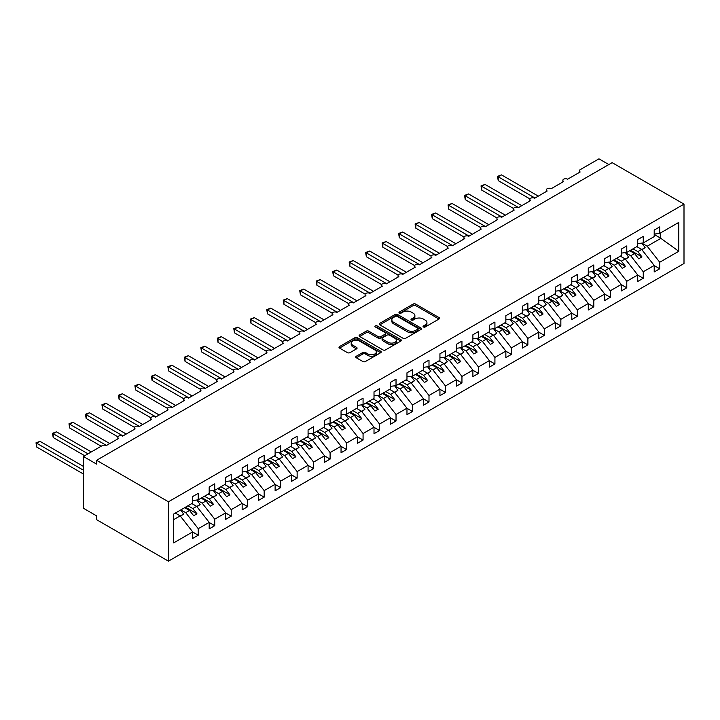 <?xml version="1.0" encoding="UTF-8"?>
<svg xmlns="http://www.w3.org/2000/svg" width="720" height="720" viewBox="0 0 720 720"><rect width="100%" height="100%" fill="white"/><g stroke="black" fill="none" stroke-linecap="round" stroke-linejoin="round"><path stroke-width="1.08" d="M423.423 326.979A1.278 0.738 0 0 0 425.241 326.979L438.993 319.041A1.827 1.053 0 0 0 439.524 318.294A1.827 1.053 0 0 0 438.993 317.547L415.692 304.101A1.827 1.053 0 0 0 413.1 304.101L399.357 312.039A1.278 0.738 0 0 0 398.979 312.561A1.278 0.738 0 0 0 399.357 313.083A1.278 0.738 0 0 0 401.166 313.083L402.948 312.057A5.859 3.384 0 0 1 411.228 312.057L413.172 313.182A5.859 3.384 0 0 1 414.882 315.567A5.859 3.384 0 0 1 413.172 317.961L411.39 318.987A1.278 0.738 0 0 0 411.012 319.509A1.278 0.738 0 0 0 411.39 320.031A1.278 0.738 0 0 0 413.199 320.031L414.981 319.005A5.859 3.384 0 0 1 423.261 319.005L425.205 320.13A5.859 3.384 0 0 1 426.924 322.515A5.859 3.384 0 0 1 425.205 324.909L423.423 325.935A1.278 0.738 0 0 0 423.054 326.457A1.278 0.738 0 0 0 423.423 326.979L423.423 325.935M356.283 356.256A1.827 1.053 0 0 0 355.752 357.003A1.827 1.053 0 0 0 356.283 357.75L362.826 361.521A1.827 1.053 0 0 0 365.409 361.521L380.682 352.71A1.827 1.053 0 0 0 381.222 351.963A1.827 1.053 0 0 0 380.682 351.216L357.39 337.761A1.827 1.053 0 0 0 354.798 337.761L339.525 346.581A1.827 1.053 0 0 0 338.994 347.328A1.827 1.053 0 0 0 339.525 348.075L347.418 352.629A1.827 1.053 0 0 0 350.01 352.629L356.544 348.858A1.827 1.053 0 0 0 357.084 348.111A1.827 1.053 0 0 0 356.544 347.364L352.629 345.105A4.896 2.826 0 0 1 351.198 343.107A4.896 2.826 0 0 1 354.222 340.497A4.896 2.826 0 0 1 359.559 341.109L374.895 349.956A4.896 2.826 0 0 1 376.326 351.963A4.896 2.826 0 0 1 373.302 354.573A4.896 2.826 0 0 1 367.965 353.961L365.409 352.485A1.827 1.053 0 0 0 362.826 352.485L356.283 356.256L356.283 357.75M684 204.129L168.444 501.786L168.444 561.159L684 263.511L684 204.129L612.135 162.648L96.588 460.296L96.588 464.103L83.403 456.489L102.186 445.644A2.799 1.611 0 0 1 106.146 445.644L118.674 438.408A2.799 1.611 0 0 1 117.855 437.265A2.799 1.611 0 0 1 119.583 435.771A2.799 1.611 0 0 1 122.625 436.122L135.153 428.895A2.799 1.611 0 0 1 134.334 427.752A2.799 1.611 0 0 1 136.062 426.258A2.799 1.611 0 0 1 139.113 426.609L151.632 419.382A2.799 1.611 0 0 1 150.813 418.239A2.799 1.611 0 0 1 152.541 416.745A2.799 1.611 0 0 1 155.592 417.096L168.12 409.86A2.799 1.611 0 0 1 167.301 408.717A2.799 1.611 0 0 1 169.029 407.232A2.799 1.611 0 0 1 172.071 407.574L184.599 400.347A2.799 1.611 0 0 1 183.78 399.204A2.799 1.611 0 0 1 185.508 397.71A2.799 1.611 0 0 1 188.559 398.061L201.078 390.834A2.799 1.611 0 0 1 200.259 389.691A2.799 1.611 0 0 1 201.987 388.197A2.799 1.611 0 0 1 205.038 388.548L217.566 381.312A2.799 1.611 0 0 1 216.747 380.169A2.799 1.611 0 0 1 218.475 378.684A2.799 1.611 0 0 1 221.517 379.035L234.045 371.799A2.799 1.611 0 0 1 233.226 370.656A2.799 1.611 0 0 1 234.954 369.162A2.799 1.611 0 0 1 238.005 369.513L250.524 362.286A2.799 1.611 0 0 1 249.705 361.143A2.799 1.611 0 0 1 251.433 359.649A2.799 1.611 0 0 1 254.484 360L267.012 352.764A2.799 1.611 0 0 1 266.193 351.63A2.799 1.611 0 0 1 267.912 350.136A2.799 1.611 0 0 1 270.963 350.487L283.491 343.251A2.799 1.611 0 0 1 282.672 342.108A2.799 1.611 0 0 1 284.4 340.614A2.799 1.611 0 0 1 287.442 340.965L299.97 333.738A2.799 1.611 0 0 1 299.151 332.595A2.799 1.611 0 0 1 300.879 331.101A2.799 1.611 0 0 1 303.93 331.452L316.458 324.225A2.799 1.611 0 0 1 315.639 323.082A2.799 1.611 0 0 1 317.358 321.588A2.799 1.611 0 0 1 320.409 321.939L332.937 314.703A2.799 1.611 0 0 1 332.118 313.56A2.799 1.611 0 0 1 333.846 312.075A2.799 1.611 0 0 1 336.888 312.417L349.416 305.19A2.799 1.611 0 0 1 348.597 304.047A2.799 1.611 0 0 1 350.325 302.553A2.799 1.611 0 0 1 353.376 302.904L365.904 295.677A2.799 1.611 0 0 1 365.085 294.534A2.799 1.611 0 0 1 366.804 293.04A2.799 1.611 0 0 1 369.855 293.391L382.383 286.155A2.799 1.611 0 0 1 381.564 285.012A2.799 1.611 0 0 1 383.292 283.527A2.799 1.611 0 0 1 386.334 283.878L398.862 276.642A2.799 1.611 0 0 1 398.043 275.499A2.799 1.611 0 0 1 399.771 274.005A2.799 1.611 0 0 1 402.822 274.356L415.35 267.129A2.799 1.611 0 0 1 414.522 265.986A2.799 1.611 0 0 1 416.25 264.492A2.799 1.611 0 0 1 419.301 264.843L431.829 257.607A2.799 1.611 0 0 1 431.01 256.473A2.799 1.611 0 0 1 432.738 254.979A2.799 1.611 0 0 1 435.78 255.33L448.308 248.094A2.799 1.611 0 0 1 447.489 246.951A2.799 1.611 0 0 1 449.217 245.457A2.799 1.611 0 0 1 452.268 245.808L464.787 238.581A2.799 1.611 0 0 1 463.968 237.438A2.799 1.611 0 0 1 465.696 235.944A2.799 1.611 0 0 1 468.747 236.295L481.275 229.059A2.799 1.611 0 0 1 480.456 227.925A2.799 1.611 0 0 1 482.184 226.431A2.799 1.611 0 0 1 485.226 226.782L497.754 219.546A2.799 1.611 0 0 1 496.935 218.403A2.799 1.611 0 0 1 498.663 216.918A2.799 1.611 0 0 1 501.714 217.26L514.233 210.033A2.799 1.611 0 0 1 513.414 208.89A2.799 1.611 0 0 1 515.142 207.396A2.799 1.611 0 0 1 518.193 207.747L530.721 200.52A2.799 1.611 0 0 1 529.902 199.377A2.799 1.611 0 0 1 531.63 197.883A2.799 1.611 0 0 1 534.672 198.234L547.2 190.998A2.799 1.611 0 0 1 546.381 189.855A2.799 1.611 0 0 1 548.109 188.37A2.799 1.611 0 0 1 551.16 188.721L563.679 181.485A2.799 1.611 0 0 1 562.86 180.342A2.799 1.611 0 0 1 564.588 178.848A2.799 1.611 0 0 1 567.639 179.199L580.167 171.972A2.799 1.611 180 0 1 579.348 170.829A2.799 1.611 180 0 1 580.167 169.686L598.95 158.841L608.841 164.547M168.444 501.786L96.588 460.296M403.074 338.283A1.827 1.053 0 0 0 405.666 338.283L420.939 329.472A1.827 1.053 0 0 0 421.47 328.716A1.827 1.053 0 0 0 420.939 327.969L397.638 314.523A1.827 1.053 0 0 0 395.046 314.523L379.782 323.343A1.827 1.053 0 0 0 379.242 324.09A1.827 1.053 0 0 0 379.782 324.837L403.074 338.283M375.822 327.258A1.278 0.738 0 0 1 377.127 327.438L377.127 325.917L400.806 339.597A1.827 1.053 0 0 1 401.346 340.344A1.827 1.053 0 0 1 400.806 341.091L385.533 349.902A1.827 1.053 0 0 1 382.95 349.902L359.649 336.456L359.649 334.962A1.827 1.053 0 0 0 359.118 335.709A1.827 1.053 0 0 0 359.649 336.456M359.649 334.962L366.192 331.182A1.827 1.053 0 0 1 368.775 331.182L378.225 336.645A1.827 1.053 0 0 0 380.817 336.645L385.146 334.134A1.827 1.053 0 0 0 385.686 333.387A1.827 1.053 0 0 0 385.146 332.64L375.309 326.961A1.278 0.738 0 0 1 374.94 326.439A1.278 0.738 0 0 1 375.732 325.755A1.278 0.738 0 0 1 377.127 325.917M173.673 519.624L180.18 515.871L192.708 531.891L173.673 542.889L173.673 514.035L192.708 503.037L192.708 496.53L198.243 493.335L198.243 499.842L192.708 500.535M198.243 499.842L209.187 493.524L209.187 487.017L214.731 483.822L214.731 490.329L209.187 491.013M214.731 490.329L225.675 484.011L225.675 477.504L231.21 474.3L231.21 480.807L225.675 481.5M231.21 480.807L242.154 474.489L242.154 467.982L247.689 464.787L247.689 471.294L242.154 471.987M247.689 471.294L258.633 464.976L258.633 458.469L264.177 455.274L264.177 461.781L258.633 462.474M264.177 461.781L275.121 455.463L275.121 448.956L280.656 445.752L280.656 452.268L275.121 452.952M280.656 452.268L291.6 445.95L291.6 439.434L297.135 436.239L297.135 442.746L291.6 443.439M297.135 442.746L308.079 436.428L308.079 429.921L313.623 426.726L313.623 433.233L308.079 433.926M313.623 433.233L324.567 426.915L324.567 420.408L330.102 417.204L330.102 423.72L324.567 424.404M330.102 423.72L341.046 417.402L341.046 410.886L346.581 407.691L346.581 414.198L341.046 414.891M346.581 414.198L357.525 407.88L357.525 401.373L363.069 398.178L363.069 404.685L357.525 405.378M363.069 404.685L374.013 398.367L374.013 391.86L379.548 388.665L379.548 395.172L374.013 395.856M379.548 395.172L390.492 388.854L390.492 382.347L396.027 379.143L396.027 385.65L390.492 386.343M396.027 385.65L406.971 379.332L406.971 372.825L412.515 369.63L412.515 376.137L406.971 376.83M412.515 376.137L423.459 369.819L423.459 363.312L428.994 360.117L428.994 366.624L423.459 367.317M428.994 366.624L439.938 360.306L439.938 353.799L445.473 350.595L445.473 357.111L439.938 357.795M445.473 357.111L456.417 350.793L456.417 344.277L461.952 341.082L461.952 347.589L456.417 348.282M461.952 347.589L472.896 341.271L472.896 334.764L478.44 331.569L478.44 338.076L472.896 338.769M478.44 338.076L489.384 331.758L489.384 325.251L494.919 322.047L494.919 328.563L489.384 329.247M494.919 328.563L505.863 322.245L505.863 315.729L511.398 312.534L511.398 319.041L505.863 319.734M511.398 319.041L522.342 312.723L522.342 306.216L527.886 303.021L527.886 309.528L522.342 310.221M527.886 309.528L538.83 303.21L538.83 296.703L544.365 293.508L544.365 300.015L538.83 300.699M544.365 300.015L555.309 293.697L555.309 287.181L560.844 283.986L560.844 290.493L555.309 291.186M560.844 290.493L571.788 284.175L571.788 277.668L577.332 274.473L577.332 280.98L571.788 281.673M577.332 280.98L588.276 274.662L588.276 268.155L593.811 264.96L593.811 271.467L588.276 272.16M593.811 271.467L604.755 265.149L604.755 258.642L610.29 255.438L610.29 261.954L604.755 262.638M610.29 261.954L621.234 255.627L621.234 249.12L626.778 245.925L626.778 252.432L621.234 253.125M626.778 252.432L637.722 246.114L637.722 239.607L643.257 236.412L643.257 242.919L637.722 243.612M192.708 532.008L198.243 535.203L198.243 528.696L209.187 522.378L196.668 506.349L191.817 503.55M180.873 509.868L185.724 512.667L198.243 528.696M209.187 522.495L214.731 525.69L214.731 519.183L225.675 512.865L213.147 496.836L208.296 494.037M196.956 500.121L202.203 503.154L214.731 519.183M225.675 512.973L231.21 516.168L231.21 509.661L242.154 503.343L229.626 487.323L224.784 484.524M213.435 490.608L218.682 493.641L231.21 509.661M242.154 503.46L247.689 506.655L247.689 500.148L258.633 493.83L246.114 477.801L241.263 475.011M229.914 481.095L235.17 484.119L247.689 500.148M258.633 493.947L264.177 497.142L264.177 490.635L275.121 484.317L262.593 468.288L257.742 465.489M246.402 471.573L251.649 474.606L264.177 490.635M275.121 484.425L280.656 487.629L280.656 481.113L291.6 474.795L279.072 458.775L274.23 455.976M262.881 462.06L268.128 465.093L280.656 481.113M291.6 474.912L297.135 478.107L297.135 471.6L308.079 465.282L295.56 449.253L290.709 446.463M279.36 452.547L284.616 455.58L297.135 471.6M308.079 465.399L313.623 468.594L313.623 462.087L324.567 455.769L312.039 439.74L307.188 436.941M295.848 443.034L301.095 446.058L313.623 462.087M324.567 455.877L330.102 459.081L330.102 452.565L341.046 446.247L328.518 430.227L323.676 427.428M312.327 433.512L317.574 436.545L330.102 452.565M341.046 446.364L346.581 449.559L346.581 443.052L357.525 436.734L344.997 420.714L340.155 417.915M328.806 423.999L334.053 427.032L346.581 443.052M357.525 436.851L363.069 440.046L363.069 433.539L374.013 427.221L361.485 411.192L356.634 408.393M345.294 414.486L350.541 417.51L363.069 433.539M374.013 427.329L379.548 430.533L379.548 424.026L390.492 417.699L377.964 401.679L373.122 398.88M361.773 404.964L367.02 407.997L379.548 424.026M390.492 417.816L396.027 421.011L396.027 414.504L406.971 408.186L394.443 392.166L389.601 389.367M378.252 395.451L383.499 398.484L396.027 414.504M406.971 408.303L412.515 411.498L412.515 404.991L423.459 398.673L410.931 382.644L406.08 379.854M394.74 385.938L399.987 388.962L412.515 404.991M423.459 398.79L428.994 401.985L428.994 395.478L439.938 389.16L427.41 373.131L422.568 370.332M411.219 376.416L416.466 379.449L428.994 395.478M439.938 389.268L445.473 392.472L445.473 385.956L456.417 379.638L443.889 363.618L439.047 360.819M427.698 366.903L432.945 369.936L445.473 385.956M456.417 379.755L461.952 382.95L461.952 376.443L472.896 370.125L460.377 354.096L455.526 351.306M444.186 357.39L449.433 360.423L461.952 376.443M472.896 370.242L478.44 373.437L478.44 366.93L489.384 360.612L476.856 344.583L472.014 341.784M460.665 347.877L465.912 350.901L478.44 366.93M489.384 360.72L494.919 363.924L494.919 357.408L505.863 351.09L493.335 335.07L488.493 332.271M477.144 338.355L482.391 341.388L494.919 357.408M505.863 351.207L511.398 354.402L511.398 347.895L522.342 341.577L509.823 325.557L504.972 322.758M493.632 328.842L498.879 331.875L511.398 347.895M522.342 341.694L527.886 344.889L527.886 338.382L538.83 332.064L526.302 316.035L521.46 313.236M510.111 319.329L515.358 322.353L527.886 338.382M538.83 332.172L544.365 335.376L544.365 328.869L555.309 322.542L542.781 306.522L537.939 303.723M526.59 309.807L531.837 312.84L544.365 328.869M555.309 322.659L560.844 325.854L560.844 319.347L571.788 313.029L559.269 297.009L554.418 294.21M543.069 300.294L548.325 303.327L560.844 319.347M571.788 313.146L577.332 316.341L577.332 309.834L588.276 303.516L575.748 287.487L570.897 284.697M559.557 290.781L564.804 293.805L577.332 309.834M588.276 303.633L593.811 306.828L593.811 300.321L604.755 294.003L592.227 277.974L587.385 275.175M576.036 281.259L581.283 284.292L593.811 300.321M604.755 294.111L610.29 297.315L610.29 290.799L621.234 284.481L608.715 268.461L603.864 265.662M592.515 271.746L597.771 274.779L610.29 290.799M621.234 284.598L626.778 287.793L626.778 281.286L637.722 274.968L625.194 258.939L620.343 256.149M609.003 262.233L614.25 265.266L626.778 281.286M637.722 275.085L643.257 278.28L643.257 271.773L654.201 265.455L654.201 271.962L659.736 268.767L659.736 262.251L678.78 251.262L660.267 237.933L660.267 233.1M625.482 252.72L630.729 255.744L643.257 271.773M643.257 242.919L654.201 236.601L654.201 230.094L659.736 226.89L659.736 233.406L654.201 234.09M654.201 265.563L659.736 268.767M641.961 243.198L647.208 246.231L659.736 262.251M83.403 456.489L83.403 508.257L96.588 515.871L96.588 519.678L168.444 561.159M180.18 515.871L175.338 513.072M198.243 535.203L192.708 538.398L192.708 531.891M214.731 525.69L209.187 528.885L209.187 522.378M231.21 516.168L225.675 519.372L225.675 512.865M247.689 506.655L242.154 509.85L242.154 503.343M264.177 497.142L258.633 500.337L258.633 493.83M280.656 487.629L275.121 490.824L275.121 484.317M297.135 478.107L291.6 481.311L291.6 474.795M313.623 468.594L308.079 471.789L308.079 465.282M330.102 459.081L324.567 462.276L324.567 455.769M346.581 449.559L341.046 452.763L341.046 446.247M363.069 440.046L357.525 443.241L357.525 436.734M379.548 430.533L374.013 433.728L374.013 427.221M396.027 421.011L390.492 424.215L390.492 417.699M412.515 411.498L406.971 414.693L406.971 408.186M428.994 401.985L423.459 405.18L423.459 398.673M445.473 392.472L439.938 395.667L439.938 389.16M461.952 382.95L456.417 386.145L456.417 379.638M478.44 373.437L472.896 376.632L472.896 370.125M494.919 363.924L489.384 367.119L489.384 360.612M511.398 354.402L505.863 357.606L505.863 351.09M527.886 344.889L522.342 348.084L522.342 341.577M544.365 335.376L538.83 338.571L538.83 332.064M560.844 325.854L555.309 329.058L555.309 322.542M577.332 316.341L571.788 319.536L571.788 313.029M593.811 306.828L588.276 310.023L588.276 303.516M610.29 297.315L604.755 300.51L604.755 294.003M626.778 287.793L621.234 290.988L621.234 284.481M643.257 278.28L637.722 281.475L637.722 274.968M659.736 233.406L678.78 222.408L678.78 251.262M185.724 512.667L189.54 510.462L193.662 515.736L196.965 513.828L192.843 508.563L196.668 506.349M184.698 507.663L189.54 510.462M187.992 505.764L192.843 508.563M202.203 503.154L206.028 500.949L210.15 506.223L213.444 504.315L209.322 499.041L213.147 496.836M201.177 498.15L206.028 500.949M204.48 496.242L209.322 499.041M218.682 493.641L222.507 491.427L226.629 496.701L229.923 494.802L225.801 489.528L229.626 487.323M217.665 488.637L222.507 491.427M220.959 486.729L225.801 489.528M235.17 484.119L238.986 481.914L243.108 487.188L246.411 485.28L242.289 480.015L246.114 477.801M234.144 479.115L238.986 481.914M237.438 477.216L242.289 480.015M251.649 474.606L255.474 472.401L259.596 477.675L262.89 475.767L258.768 470.493L262.593 468.288M250.623 469.602L255.474 472.401M253.926 467.703L258.768 470.493M268.128 465.093L271.953 462.888L276.075 468.153L279.369 466.254L275.247 460.98L279.072 458.775M267.111 460.089L271.953 462.888M270.405 458.181L275.247 460.98M284.616 455.58L288.432 453.366L292.554 458.64L295.857 456.741L291.735 451.467L295.56 449.253M283.59 450.567L288.432 453.366M286.884 448.668L291.735 451.467M301.095 446.058L304.92 443.853L309.042 449.127L312.336 447.219L308.214 441.945L312.039 439.74M300.069 441.054L304.92 443.853M303.372 439.155L308.214 441.945M317.574 436.545L321.399 434.34L325.521 439.605L328.815 437.706L324.693 432.432L328.518 430.227M316.557 431.541L321.399 434.34M319.851 429.633L324.693 432.432M334.053 427.032L337.878 424.818L342 430.092L345.303 428.193L341.181 422.919L344.997 420.714M333.036 422.019L337.878 424.818M336.33 420.12L341.181 422.919M350.541 417.51L354.366 415.305L358.488 420.579L361.782 418.671L357.66 413.406L361.485 411.192M349.515 412.506L354.366 415.305M352.809 410.607L357.66 413.406M367.02 407.997L370.845 405.792L374.967 411.066L378.261 409.158L374.139 403.884L377.964 401.679M366.003 402.993L370.845 405.792M369.297 401.085L374.139 403.884M383.499 398.484L387.324 396.27L391.446 401.544L394.74 399.645L390.627 394.371L394.443 392.166M382.482 393.48L387.324 396.27M385.776 391.572L390.627 394.371M399.987 388.962L403.812 386.757L407.934 392.031L411.228 390.123L407.106 384.858L410.931 382.644M398.961 383.958L403.812 386.757M402.255 382.059L407.106 384.858M416.466 379.449L420.291 377.244L424.413 382.518L427.707 380.61L423.585 375.336L427.41 373.131M415.44 374.445L420.291 377.244M418.743 372.546L423.585 375.336M432.945 369.936L436.77 367.731L440.892 372.996L444.186 371.097L440.073 365.823L443.889 363.618M431.928 364.932L436.77 367.731M435.222 363.024L440.073 365.823M449.433 360.423L453.258 358.209L457.371 363.483L460.674 361.584L456.552 356.31L460.377 354.096M448.407 355.41L453.258 358.209M451.701 353.511L456.552 356.31M465.912 350.901L469.737 348.696L473.859 353.97L477.153 352.062L473.031 346.788L476.856 344.583M464.886 345.897L469.737 348.696M468.189 343.998L473.031 346.788M482.391 341.388L486.216 339.183L490.338 344.448L493.632 342.549L489.51 337.275L493.335 335.07M481.374 336.384L486.216 339.183M484.668 334.476L489.51 337.275M498.879 331.875L502.704 329.661L506.817 334.935L510.12 333.036L505.998 327.762L509.823 325.557M497.853 326.862L502.704 329.661M501.147 324.963L505.998 327.762M515.358 322.353L519.183 320.148L523.305 325.422L526.599 323.514L522.477 318.249L526.302 316.035M514.332 317.349L519.183 320.148M517.635 315.45L522.477 318.249M531.837 312.84L535.662 310.635L539.784 315.909L543.078 314.001L538.956 308.727L542.781 306.522M530.82 307.836L535.662 310.635M534.114 305.928L538.956 308.727M548.325 303.327L552.141 301.113L556.263 306.387L559.566 304.488L555.444 299.214L559.269 297.009M547.299 298.323L552.141 301.113M550.593 296.415L555.444 299.214M564.804 293.805L568.629 291.6L572.751 296.874L576.045 294.966L571.923 289.701L575.748 287.487M563.778 288.801L568.629 291.6M567.081 286.902L571.923 289.701M581.283 284.292L585.108 282.087L589.23 287.361L592.524 285.453L588.402 280.179L592.227 277.974M580.266 279.288L585.108 282.087M583.56 277.38L588.402 280.179M597.771 274.779L601.587 272.574L605.709 277.839L609.012 275.94L604.89 270.666L608.715 268.461M596.745 269.775L601.587 272.574M600.039 267.867L604.89 270.666M614.25 265.266L618.075 263.052L622.197 268.326L625.491 266.427L621.369 261.153L625.194 258.939M613.224 260.253L618.075 263.052M616.527 258.354L621.369 261.153M630.729 255.744L634.554 253.539L638.676 258.813L641.97 256.905L637.848 251.631L641.673 249.426L636.831 246.627M629.712 250.74L634.554 253.539M633.006 248.841L637.848 251.631M641.673 249.426L654.201 265.455M647.208 246.231L661.194 238.158M654.201 234.432L660.267 237.933M630.504 250.281L641.97 256.905M614.016 259.803L625.491 266.427M597.537 269.316L609.012 275.94M581.058 278.829L592.524 285.453M564.57 288.351L576.045 294.966M548.091 297.864L559.566 304.488M531.612 307.377L543.078 314.001M515.124 316.89L526.599 323.514M498.645 326.412L510.12 333.036M482.166 335.925L493.632 342.549M465.678 345.438L477.153 352.062M449.199 354.96L460.674 361.584M432.72 364.473L444.186 371.097M416.232 373.986L427.707 380.61M399.753 383.508L411.228 390.123M383.274 393.021L394.74 399.645M366.786 402.534L378.261 409.158M350.307 412.047L361.782 418.671M333.828 421.569L345.303 428.193M317.34 431.082L328.815 437.706M300.861 440.595L312.336 447.219M284.382 450.117L295.857 456.741M267.903 459.63L279.369 466.254M251.415 469.143L262.89 475.767M234.936 478.665L246.411 485.28M218.457 488.178L229.923 494.802M201.969 497.691L213.444 504.315M185.49 507.204L196.965 513.828M423.936 327.168L425.205 326.43A5.859 3.384 0 0 0 426.924 324.045L426.924 322.515M414.882 315.567L414.882 317.088A5.859 3.384 0 0 1 413.172 319.482L411.903 320.211M438.993 317.547L438.993 319.041L415.692 305.622A1.827 1.053 0 0 0 413.1 305.622L399.861 313.263M420.939 327.969L420.939 329.472L397.638 316.044A1.827 1.053 0 0 0 395.046 316.044L379.8 324.846L379.782 323.343M417.699 329.247A1.278 0.738 0 0 0 418.077 328.716A1.278 0.738 0 0 0 417.699 328.194L397.251 316.395A1.278 0.738 0 0 0 395.442 316.395L393.561 317.475A5.859 3.384 0 0 0 391.842 319.869A5.859 3.384 0 0 0 393.561 322.254L407.538 330.327A5.859 3.384 0 0 0 415.818 330.327L417.699 329.247L417.699 330.768A1.278 0.738 0 0 0 418.077 330.246L418.077 328.716M391.842 319.869L391.842 321.39A5.859 3.384 0 0 0 393.561 323.775L393.561 322.254M417.699 330.768L415.818 331.848A5.859 3.384 0 0 1 407.538 331.848L393.561 323.775M359.676 336.465L366.192 332.712L366.192 331.182M385.686 333.387L385.686 334.917A1.827 1.053 0 0 1 385.146 335.664L380.817 338.166A1.827 1.053 0 0 1 378.225 338.166L368.775 332.712A1.827 1.053 0 0 0 366.192 332.712M377.127 327.438L400.788 341.1M388.026 342.297A4.896 2.826 0 0 0 393.363 342.918A4.896 2.826 0 0 0 396.387 340.299A4.896 2.826 0 0 0 394.956 338.301L389.547 335.187A1.827 1.053 0 0 0 386.964 335.187L382.626 337.689A1.827 1.053 0 0 0 382.086 338.436A1.827 1.053 0 0 0 382.626 339.183L388.026 342.297L388.026 343.827A4.896 2.826 0 0 0 393.363 344.439A4.896 2.826 0 0 0 396.387 341.829L396.387 340.299M382.086 338.436L382.086 339.957A1.827 1.053 0 0 0 382.626 340.704L382.626 339.183M388.026 343.827L382.626 340.704M376.326 351.963L376.326 353.484A4.896 2.826 0 0 1 373.302 356.094A4.896 2.826 0 0 1 367.965 355.482L365.409 354.006A1.827 1.053 0 0 0 362.826 354.006L356.31 357.768M351.198 343.107L351.198 344.628A4.896 2.826 0 0 0 352.629 346.626L352.629 345.105M356.526 348.876L352.629 346.626M380.655 352.719L357.39 339.282A1.827 1.053 0 0 0 354.798 339.282L339.552 348.084M497.493 176.382L498.213 176.805L498.213 180.612L497.493 176.382L501.516 174.897L498.213 176.805L535.005 198.045M498.213 180.612L529.992 198.954M501.516 174.897L538.299 196.137M637.191 246.42L637.686 247.122M641.889 243.09L645.102 247.617L641.763 249.543M645.102 247.617L641.988 249.831M481.014 185.904L481.734 186.318L481.734 190.125L481.014 185.904L485.028 184.419L481.734 186.318L518.526 207.558M481.734 190.125L513.513 208.476M485.028 184.419L521.82 205.659M620.703 255.942L621.207 256.644M625.401 252.603L628.623 257.13L625.284 259.056M628.623 257.13L625.509 259.344M464.526 195.417L465.255 195.831L465.255 199.638L464.526 195.417L468.549 193.932L465.255 195.831L502.038 217.071M465.255 199.638L497.034 217.989M468.549 193.932L505.332 215.172M604.224 265.455L604.728 266.157M608.922 262.125L612.135 266.643L608.805 268.578M612.135 266.643L609.03 268.866M448.047 204.93L448.767 205.353L448.767 209.16L448.047 204.93L452.07 203.445L448.767 205.353L485.559 226.593M448.767 209.16L480.546 227.502M452.07 203.445L488.853 224.685M587.745 274.968L588.24 275.67M592.443 271.638L595.656 276.165L592.317 278.091M595.656 276.165L592.542 278.379M431.568 214.452L432.288 214.866L432.288 218.673L431.568 214.452L435.582 212.967L432.288 214.866L469.08 236.106M432.288 218.673L464.067 237.024M435.582 212.967L472.374 234.198M571.257 284.481L571.761 285.192M575.955 281.151L579.177 285.678L575.838 287.604M579.177 285.678L576.063 287.892M415.08 223.965L415.809 224.379L415.809 228.186L415.08 223.965L419.103 222.48L415.809 224.379L452.592 245.619M415.809 228.186L447.588 246.537M419.103 222.48L455.895 243.72M554.778 294.003L555.282 294.705M559.476 290.664L562.698 295.191L559.359 297.117M562.698 295.191L559.584 297.405M398.601 233.478L399.321 233.901L399.321 237.708L398.601 233.478L402.624 231.993L399.321 233.901L436.113 255.141M399.321 237.708L431.1 256.05M402.624 231.993L439.407 253.233M538.299 303.516L538.794 304.218M542.997 300.186L546.21 304.713L542.871 306.639M546.21 304.713L543.096 306.927M382.122 242.991L382.842 243.414L382.842 247.221L382.122 242.991L386.136 241.515L382.842 243.414L419.634 264.654M382.842 247.221L414.621 265.563M386.136 241.515L422.928 262.746M521.811 313.029L522.315 313.74M526.509 309.699L529.731 314.226L526.392 316.152M529.731 314.226L526.617 316.44M365.634 252.513L366.363 252.927L366.363 256.734L365.634 252.513L369.657 251.028L366.363 252.927L403.146 274.167M366.363 256.734L398.142 275.085M369.657 251.028L406.449 272.268M505.332 322.551L505.836 323.253M510.03 319.212L513.252 323.739L509.913 325.665M513.252 323.739L510.138 325.953M349.155 262.026L349.884 262.449L349.884 266.247L349.155 262.026L353.178 260.541L349.884 262.449L386.667 283.68M349.884 266.247L381.654 284.598M353.178 260.541L389.961 281.781M488.853 332.064L489.348 332.766M493.551 328.734L496.764 333.252L493.425 335.187M496.764 333.252L493.65 335.475M332.676 271.539L333.396 271.962L333.396 275.769L332.676 271.539L336.69 270.054L333.396 271.962L370.188 293.202M333.396 275.769L365.175 294.111M336.69 270.054L373.482 291.294M472.365 341.577L472.869 342.279M477.063 338.247L480.285 342.774L476.946 344.7M480.285 342.774L477.171 344.988M316.188 281.061L316.917 281.475L316.917 285.282L316.188 281.061L320.211 279.576L316.917 281.475L353.7 302.715M316.917 285.282L348.696 303.633M320.211 279.576L357.003 300.816M455.886 351.099L456.39 351.801M460.584 347.76L463.806 352.287L460.467 354.213M463.806 352.287L460.692 354.501M299.709 290.574L300.438 290.988L300.438 294.795L299.709 290.574L303.732 289.089L300.438 290.988L337.221 312.228M300.438 294.795L332.208 313.146M303.732 289.089L340.515 310.329M439.407 360.612L439.902 361.314M444.105 357.282L447.318 361.8L443.979 363.735M447.318 361.8L444.204 364.023M283.23 300.087L283.95 300.51L283.95 304.317L283.23 300.087L287.253 298.602L283.95 300.51L320.742 321.75M283.95 304.317L315.729 322.659M287.253 298.602L324.036 319.842M422.928 370.125L423.423 370.827M427.617 366.795L430.839 371.322L427.5 373.248M430.839 371.322L427.725 373.536M266.742 309.609L267.471 310.023L267.471 313.83L266.742 309.609L270.765 308.124L267.471 310.023L304.254 331.263M267.471 313.83L299.25 332.181M270.765 308.124L307.557 329.355M406.44 379.638L406.944 380.349M411.138 376.308L414.36 380.835L411.021 382.761M414.36 380.835L411.246 383.049M250.263 319.122L250.992 319.536L250.992 323.343L250.263 319.122L254.286 317.637L250.992 319.536L287.775 340.776M250.992 323.343L282.771 341.694M254.286 317.637L291.069 338.877M389.961 389.16L390.465 389.862M394.659 385.821L397.872 390.348L394.533 392.274M397.872 390.348L394.758 392.562M233.784 328.635L234.504 329.058L234.504 332.865L233.784 328.635L237.807 327.15L234.504 329.058L271.296 350.298M234.504 332.865L266.283 351.207M237.807 327.15L274.59 348.39M373.482 398.673L373.977 399.375M378.18 395.343L381.393 399.87L378.054 401.796M381.393 399.87L378.279 402.084M217.296 338.157L218.025 338.571L218.025 342.378L217.296 338.157L221.319 336.672L218.025 338.571L254.808 359.811M218.025 342.378L249.804 360.72M221.319 336.672L258.111 357.903M356.994 408.186L357.498 408.897M361.692 404.856L364.914 409.383L361.575 411.309M364.914 409.383L361.8 411.597M200.817 347.67L201.546 348.084L201.546 351.891L200.817 347.67L204.84 346.185L201.546 348.084L238.329 369.324M201.546 351.891L233.325 370.242M204.84 346.185L241.623 367.425M340.515 417.708L341.019 418.41M345.213 414.369L348.426 418.896L345.087 420.822M348.426 418.896L345.312 421.11M184.338 357.183L185.058 357.606L185.058 361.413L184.338 357.183L188.361 355.698L185.058 357.606L221.85 378.837M185.058 361.413L216.837 379.755M188.361 355.698L225.144 376.938M324.036 427.221L324.531 427.923M328.734 423.891L331.947 428.409L328.608 430.344M331.947 428.409L328.833 430.632M167.859 366.696L168.579 367.119L168.579 370.926L167.859 366.696L171.873 365.211L168.579 367.119L205.362 388.359M168.579 370.926L200.358 389.268M171.873 365.211L208.665 386.451M307.548 436.734L308.052 437.436M312.246 433.404L315.468 437.931L312.129 439.857M315.468 437.931L312.354 440.145M151.371 376.218L152.1 376.632L152.1 380.439L151.371 376.218L155.394 374.733L152.1 376.632L188.883 397.872M152.1 380.439L183.879 398.79M155.394 374.733L192.177 395.973M291.069 446.256L291.573 446.958M295.767 442.917L298.98 447.444L295.641 449.37M298.98 447.444L295.875 449.658M134.892 385.731L135.612 386.145L135.612 389.952L134.892 385.731L138.915 384.246L135.612 386.145L172.404 407.385M135.612 389.952L167.391 408.303M138.915 384.246L175.698 405.486M274.59 455.769L275.085 456.471M279.288 452.439L282.501 456.957L279.162 458.892M282.501 456.957L279.387 459.18M118.413 395.244L119.133 395.667L119.133 399.474L118.413 395.244L122.427 393.759L119.133 395.667L155.925 416.907M119.133 399.474L150.912 417.816M122.427 393.759L159.219 414.999M258.102 465.282L258.606 465.984M262.8 461.952L266.022 466.479L262.683 468.405M266.022 466.479L262.908 468.693M101.925 404.766L102.654 405.18L102.654 408.987L101.925 404.766L105.948 403.281L102.654 405.18L139.437 426.42M102.654 408.987L134.433 427.338M105.948 403.281L142.731 424.512M241.623 474.795L242.127 475.506M246.321 471.465L249.534 475.992L246.204 477.918M249.534 475.992L246.429 478.206M85.446 414.279L86.166 414.693L86.166 418.5L85.446 414.279L89.469 412.794L86.166 414.693L122.958 435.933M86.166 418.5L117.945 436.851M89.469 412.794L126.252 434.034M225.144 484.317L225.639 485.019M229.842 480.978L233.055 485.505L229.716 487.431M233.055 485.505L229.941 487.719M68.967 423.792L69.687 424.215L69.687 428.022L68.967 423.792L72.981 422.307L69.687 424.215L106.479 445.455M69.687 428.022L101.205 446.211M72.981 422.307L109.773 443.547M208.656 493.83L209.16 494.532M213.354 490.5L216.576 495.027L213.237 496.953M216.576 495.027L213.462 497.241M52.479 433.314L53.208 433.728L53.208 437.535L52.479 433.314L56.502 431.829L53.208 433.728L88.011 453.825M53.208 437.535L84.717 455.724M56.502 431.829L91.314 451.926M192.177 503.343L192.681 504.054M196.875 500.013L200.097 504.54L196.758 506.466M200.097 504.54L196.983 506.754M36 442.827L36.72 443.241L36.72 447.048L36 442.827L40.023 441.342L36.72 443.241L83.403 470.196M36.72 447.048L83.403 474.003M40.023 441.342L83.403 466.389M175.698 512.865L176.193 513.567M180.702 509.967L183.609 514.053L180.27 515.979M183.609 514.053L180.495 516.267M425.205 326.43L425.205 324.909M411.39 320.031L411.39 318.987M413.172 319.482L413.172 317.961M399.357 313.083L399.357 312.039M413.1 305.622L413.1 304.101M415.692 305.622L415.692 304.101M395.046 316.044L395.046 314.523M397.638 316.044L397.638 314.523M407.538 331.848L407.538 330.327M415.818 331.848L415.818 330.327M368.775 332.712L368.775 331.182M378.225 338.166L378.225 336.645M380.817 338.166L380.817 336.645M385.146 335.664L385.146 334.134M400.806 341.091L400.806 339.597M362.826 354.006L362.826 352.485M365.409 354.006L365.409 352.485M367.965 355.482L367.965 353.961M356.544 348.858L356.544 347.364M339.525 348.075L339.525 346.581M354.798 339.282L354.798 337.761M357.39 339.282L357.39 337.761M380.682 352.71L380.682 351.216M562.86 181.962L562.86 180.342M579.348 172.44L579.348 170.829M546.381 191.475L546.381 189.855M529.902 200.988L529.902 199.377M513.414 210.501L513.414 208.89M496.935 220.023L496.935 218.403M480.456 229.536L480.456 227.925M463.968 239.049L463.968 237.438M447.489 248.571L447.489 246.951M431.01 258.084L431.01 256.473M414.522 267.597L414.522 265.986M398.043 277.119L398.043 275.499M381.564 286.632L381.564 285.012M365.085 296.145L365.085 294.534M348.597 305.658L348.597 304.047M332.118 315.18L332.118 313.56M315.639 324.693L315.639 323.082M299.151 334.206L299.151 332.595M282.672 343.728L282.672 342.108M266.193 353.241L266.193 351.63M249.705 362.754L249.705 361.143M233.226 372.276L233.226 370.656M216.747 381.789L216.747 380.169M200.259 391.302L200.259 389.691M183.78 400.815L183.78 399.204M167.301 410.337L167.301 408.717M150.813 419.85L150.813 418.239M134.334 429.363L134.334 427.752M117.855 438.885L117.855 437.265"/></g></svg>
